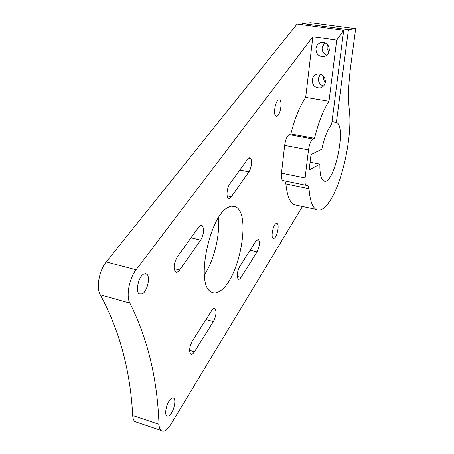 <?xml version="1.0" encoding="UTF-8"?>
<svg xmlns="http://www.w3.org/2000/svg" width="454" height="454" viewBox="0 0 454 454"><rect width="100%" height="100%" fill="white"/><g stroke="black" fill="none" stroke-linecap="round" stroke-linejoin="round"><path stroke-width="0.68" d="M220.491 290.747C216.74 293.386 213.414 293.642 210.508 291.513C195.39 283.165 210.043 214.413 228.521 207.217C231.404 205.747 233.963 205.713 236.199 207.115C251.3 215.117 239.167 278.858 220.491 290.747M218.278 218.085C220.218 235.053 213.993 260.534 204.362 274.812M142.335 293.92L139.123 293.891C135.264 291.207 138.663 276.441 143.691 274.04L146.738 274.097C150.603 276.724 147.374 291.252 142.335 293.92M169.626 415.291L167.98 416.216L166.663 415.796C164.053 413.713 167.083 401.722 170.982 398.686L172.571 397.835L173.842 398.232C176.447 400.28 173.542 412.067 169.626 415.291M276.917 116.275L276.055 116.235C272.905 115.208 275.294 100.396 278.722 99.801L279.511 99.846C282.666 100.884 280.351 115.492 276.917 116.275M274.307 238.231L273.104 238.35C270.68 237.249 273.03 225.105 275.964 223.595L277.11 223.499C279.533 224.599 277.252 236.579 274.307 238.231M239.718 266.521L255.925 241.04L258.44 239.508C260.057 242.34 259.58 246.465 257.026 251.879L241.029 277.417C239.945 279.085 238.991 279.664 238.163 279.153C236.528 276.231 237.045 272.02 239.718 266.521M189.607 350.352L194.454 351.782L213.369 321.585C216.166 315.939 216.723 311.626 215.037 308.646L214.152 308.402M194.454 351.782C192.956 354.063 191.667 354.812 190.584 354.035C188.904 350.942 189.528 346.533 192.456 340.801L211.66 310.621C212.96 308.663 214.089 308.005 215.037 308.646M250.114 157.964L247.606 159.229L229.764 184.006C226.909 187.689 226.013 197.087 228.385 198.222C229.27 198.716 230.24 198.233 231.302 196.775L248.888 171.867C251.601 168.292 252.441 158.951 250.114 157.964L249.428 157.827M174.137 268.62L179.591 270.028L200.679 240.155C203.925 233.975 204.425 229.105 202.172 225.547L201.099 225.298M179.591 270.028C178.064 272.099 176.697 272.723 175.482 271.912C173.229 268.206 173.808 263.224 177.219 256.97L198.659 227.193C199.959 225.462 201.133 224.912 202.172 225.547M314.48 138.305L290.838 133.947C294.873 118.153 299.822 105.964 305.678 97.372L328.974 101.253C323.35 109.987 318.521 122.336 314.48 138.305L312.908 139.009L289.17 134.622L290.838 133.947M348.422 29.646L355.664 28.681L310.655 22.7L302.449 23.494L348.422 29.646L336.38 122.427L331.988 121.655M336.38 122.427L336.527 122.495C347.134 126.694 333.554 187.593 323.532 180.743C320.87 178.938 319.661 173.405 319.917 164.149L310.065 162.226M319.917 164.149L309.117 169.955L311.007 154.564L321.795 149.23C324.326 137.562 327.606 129.311 331.624 124.475L343.706 30.27L297.109 24.011L106.259 261.93C99.188 270.317 95.987 287.989 100.272 294.805C119.555 330.41 130.372 370.651 132.704 415.529C132.903 418.384 133.59 420.404 134.77 421.584L160.864 430.392C159.763 429.223 159.138 427.203 158.991 424.331L132.704 415.529M355.664 28.681L350.624 66.823C348.456 83.82 348.019 98.172 349.319 109.896C352.344 134.316 343.547 177.786 331.585 198.182C325.864 208.046 320.672 211.791 316.012 209.413C312.216 206.962 309.883 200.061 309.015 188.705L285.889 183.915C287.013 195.203 289.629 202.104 293.732 204.601L297.472 205.412M326.812 55.201C323.503 53.844 321.943 51.279 322.13 47.5L324.769 42.727M323.515 86.022C319.939 84.796 318.226 82.208 318.385 78.253L320.382 74.127M302.313 24.709L302.449 23.494M327.606 44.725L327.113 46.62L327.169 48.816L328.844 52.312M323.52 76.09L323.543 79.592L325.257 82.702M343.706 30.27L336.709 40.066L328.974 101.253M336.709 40.066L312.857 36.746L305.678 97.372M329.292 50.525C328.707 53.805 326.903 55.842 323.878 56.631C318.731 56.784 316.086 54.105 315.944 48.601C316.534 45.23 318.402 43.17 321.54 42.426C326.608 42.398 329.195 45.094 329.292 50.525M325.376 82.015C324.86 85.017 323.231 86.952 320.496 87.821C315.184 88.218 312.414 85.585 312.187 79.927C312.704 76.834 314.389 74.876 317.244 74.042C322.482 73.769 325.195 76.425 325.376 82.015M283.392 180.613L282.746 180.482C281.537 179.58 281.122 177.139 281.497 173.156L284.641 145.393C285.504 139.633 287.013 136.047 289.17 134.622M281.497 173.156L305.088 177.94L308.493 149.922C309.39 144.105 310.865 140.468 312.908 139.009M305.088 177.94C304.668 181.958 305.02 184.409 306.132 185.3L307.857 185.414L309.015 188.705M284.964 180.936L285.889 183.915M312.857 36.746L136.058 269.795L106.259 261.93M158.991 424.331C157.43 379.158 147.732 338.758 129.895 303.124C125.917 296.314 129.214 278.387 136.058 269.795M160.864 430.392C163.593 432.549 166.947 430.5 170.925 424.252L302.472 206.491M137.539 422.521L134.77 421.584M241.029 277.417L237.192 276.441M250.092 250.205L257.026 251.879M205.991 319.531L213.369 321.585M231.302 196.775L227.176 195.873M239.843 170.012L248.888 171.867M191.009 237.817L200.679 240.155M308.493 149.922L284.641 145.393M129.895 303.124L100.272 294.805M236.199 207.115L231.801 206.139M146.738 274.097L144.866 273.603M173.842 398.232L172.588 397.835M279.511 99.846L278.955 99.755M277.11 223.499L276.543 223.368M258.44 239.508L257.827 239.36M336.527 122.495L331.982 121.695M320.496 87.821L320.933 87.69M316.012 209.413L293.732 204.601M307.857 185.414L307.262 185.289M282.746 180.482L306.132 185.3"/></g></svg>
